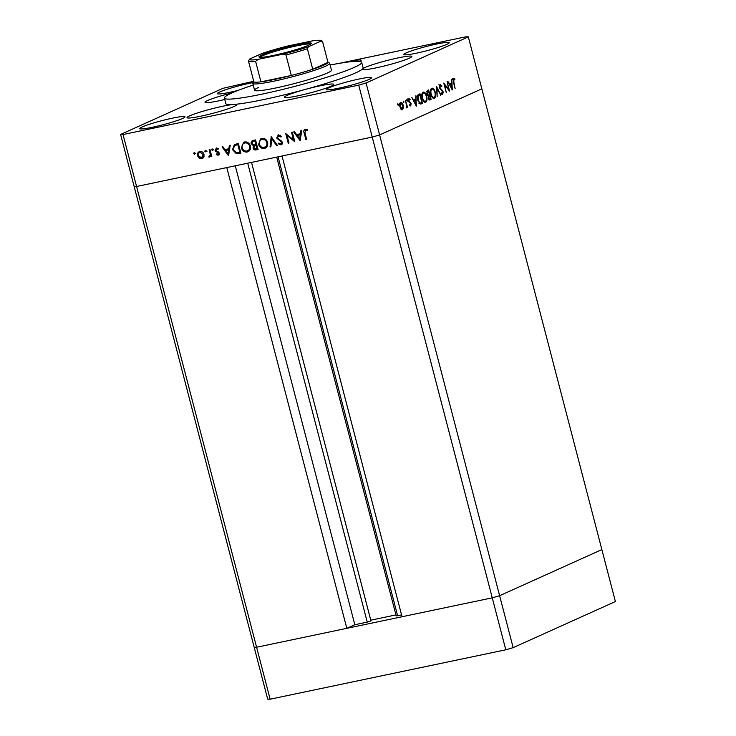 <?xml version="1.0" encoding="UTF-8"?>
<svg xmlns="http://www.w3.org/2000/svg" width="736" height="736" viewBox="0 0 736 736"><rect width="100%" height="100%" fill="white"/><g stroke="black" fill="none" stroke-linecap="round" stroke-linejoin="round"><path stroke-width="1.1" d="M247.71 163.19L367.255 622.113L370.962 620.917L251.528 162.389L370.962 620.926M505.788 649.796L270.13 699.2L256.597 647.248L254.15 647.165L256.597 647.248L136.574 186.493L372.241 137.08L379.61 134.946L481.85 88.835L601.864 549.59L499.624 595.7L601.864 549.59L615.397 601.542L513.158 647.652L505.788 649.796L492.255 597.834L499.624 595.7L492.255 597.834L372.241 137.08L282.026 155.995L402.04 616.75L492.255 597.834L256.597 647.248L346.812 628.332L226.789 167.578L136.574 186.493L134.136 186.41L120.603 134.458L123.041 134.541L358.708 85.128L366.077 82.984L468.317 36.883L465.87 36.8L339.066 63.388M367.255 622.113L354.816 624.717L346.812 628.332M401.562 614.919L396.198 615.894L276.69 157.118M395.94 614.91L370.769 620.19M270.13 699.2L267.683 699.117L134.136 186.41L136.574 186.493L123.041 134.541M513.158 647.652L366.077 82.984M235.272 165.802L354.816 624.717M258.667 87.4A39.726 3.597 -14.6 0 0 254.592 90.215A39.726 3.597 -14.6 0 0 284.611 86.002A39.726 3.597 -14.6 0 0 327.4 72.993A39.726 3.597 -14.6 0 0 331.476 70.187L329.691 63.351A39.726 3.597 165.4 0 1 325.616 66.157A39.726 3.597 165.4 0 1 282.836 79.166A39.726 3.597 165.4 0 1 252.816 83.38A39.726 3.597 165.4 0 1 252.89 83.021L253.791 81.494M253.248 85.054A70.932 6.431 -14.6 0 0 231.665 93.067A70.932 6.431 -14.6 0 0 224.388 98.081A70.932 6.431 -14.6 0 0 277.996 90.565A70.932 6.431 -14.6 0 0 354.402 67.335A70.932 6.431 -14.6 0 0 361.68 62.321A70.932 6.431 -14.6 0 0 330.133 65.035M224.388 98.081L225.814 103.546A70.932 6.431 -14.6 0 0 233.662 104.457A70.932 6.431 -14.6 0 0 305.21 89.452A70.932 6.431 -14.6 0 0 355.828 72.8A70.932 6.431 -14.6 0 0 362.581 68.908A25.539 2.318 -14.6 0 0 362.397 69.313A25.539 2.318 -14.6 0 0 381.699 66.608A25.539 2.318 -14.6 0 0 409.198 58.245A25.539 2.318 -14.6 0 0 411.82 56.442A25.539 2.318 -14.6 0 0 392.518 59.147A25.539 2.318 -14.6 0 0 365.019 67.51A25.539 2.318 -14.6 0 0 362.581 68.908A70.932 6.431 -14.6 0 0 363.106 67.786L361.68 62.321M305.21 89.452A25.539 2.318 -14.6 0 0 286.994 95.441A25.539 2.318 -14.6 0 0 284.372 97.253A25.539 2.318 -14.6 0 0 303.674 94.539A25.539 2.318 -14.6 0 0 331.182 86.176A25.539 2.318 -14.6 0 0 333.794 84.373A25.539 2.318 -14.6 0 0 305.21 89.452M233.662 104.457A25.539 2.318 -14.6 0 0 211.545 108.882A25.539 2.318 -14.6 0 0 189.676 115.846A25.539 2.318 -14.6 0 0 187.064 117.65A25.539 2.318 -14.6 0 0 206.365 114.945A25.539 2.318 -14.6 0 0 233.864 106.582A25.539 2.318 -14.6 0 0 236.486 104.779A25.539 2.318 -14.6 0 0 233.662 104.457M232.061 92.892A25.539 2.318 -14.6 0 0 207.635 100.501A25.539 2.318 -14.6 0 0 205.022 102.304A25.539 2.318 -14.6 0 0 224.756 99.498M446.798 44.362A23.405 2.125 -14.6 0 0 449.19 42.716A23.405 2.125 -14.6 0 0 431.508 45.19A23.405 2.125 -14.6 0 0 406.29 52.863A23.405 2.125 -14.6 0 0 403.889 54.51A23.405 2.125 -14.6 0 0 421.581 52.035A23.405 2.125 -14.6 0 0 446.798 44.362M182.629 118.478A23.405 2.125 -14.6 0 0 185.03 116.822A23.405 2.125 -14.6 0 0 167.339 119.306A23.405 2.125 -14.6 0 0 142.122 126.969A23.405 2.125 -14.6 0 0 139.72 128.625A23.405 2.125 -14.6 0 0 157.412 126.141A23.405 2.125 -14.6 0 0 182.629 118.478M369.187 79.359A23.405 2.125 -14.6 0 0 371.588 77.712A23.405 2.125 -14.6 0 0 353.896 80.187A23.405 2.125 -14.6 0 0 328.688 87.851A23.405 2.125 -14.6 0 0 326.287 89.507A23.405 2.125 -14.6 0 0 343.979 87.032A23.405 2.125 -14.6 0 0 369.187 79.359M253.175 82.542A23.405 2.125 -14.6 0 0 219.724 91.972A23.405 2.125 -14.6 0 0 217.322 93.628A23.405 2.125 -14.6 0 0 238.114 90.39M359.895 61.428A25.539 2.318 -14.6 0 0 361.054 60.343A25.539 2.318 -14.6 0 0 343.215 62.707M448.675 89.277L447.102 81.586L449.595 91.163L444.7 84.944L446.283 92.653L443.79 83.085L448.675 89.277L448.123 89.396M440.091 84.474L441.95 85.974L441.71 86.627L440.349 85.459L439.926 87.464L443.164 91.834L442.686 94.548L441.112 93.444L441.306 92.699L442.474 93.546L442.787 92.055L439.53 87.621L440.229 84.428M441.149 93.84L442.474 93.546M436.494 86.379L440.864 95.1L437.046 88.394L437.156 96.766L436.494 86.379M431.719 88.246C433.173 87.888 434.36 89.212 435.298 92.212C435.979 95.34 435.675 97.364 434.378 98.293C432.906 98.679 431.71 97.354 430.772 94.3C430.091 91.172 430.413 89.157 431.719 88.246L432.004 88.164M423.099 92.138C424.552 91.779 425.739 93.104 426.668 96.103C427.358 99.231 427.046 101.255 425.758 102.184C424.286 102.571 423.09 101.237 422.151 98.192C421.47 95.064 421.792 93.049 423.099 92.138L423.375 92.046M415.932 95.643L416.318 106.168L411.838 97.492L413.696 100.078L415.647 99.204L415.932 95.643M397.799 103.684L398.213 105.285L397.642 104.65L397.799 103.684L398.36 104.319L397.606 104.484M398.13 105.303L397.642 104.65M358.708 85.128L372.241 137.08L379.61 134.946L481.85 88.835L468.317 36.883M402.104 109.738L401 109.048L399.924 106.748C399.436 104.494 399.666 103.049 400.614 102.414C401.654 102.148 402.509 103.104 403.181 105.285L403.392 107.953L402.298 109.719M403.374 101.172L403.797 102.764L403.374 101.172L403.944 101.807L403.19 101.964M403.714 102.782L403.227 102.129M405.37 100.409L407.578 107.226L406.925 106.37L406.456 107.87L406.539 105.193L405.37 100.409M406.861 99.599L407.275 101.191L406.704 100.556L406.861 99.599L407.422 100.234L406.677 100.39M407.192 101.209L406.704 100.556M410.633 105.947L409.731 105.285L409.832 104.567L410.568 105.055L410.734 103.932L408.572 101.08L408.968 98.652L410.118 99.185L410.035 99.949L409.216 99.498L408.949 100.878L411.111 103.721L410.706 105.938M409.832 104.567L410.568 105.055M410.035 99.949L408.443 99.654M417.698 100.059C416.972 96.94 417.303 95.054 418.683 94.401L420.017 93.803L422.51 103.371L420.182 104.034L417.698 100.059M421.093 102.893L421.286 103.629L420.412 104.024L421.645 103.767L420.182 104.034M429.658 99.995L430.293 99.866L428.306 98.109L428.278 95.846L426.806 93.776L427.478 90.436L428.637 89.912L431.13 99.489L429.953 99.976M451.858 79.442L452.254 89.967L447.764 81.291L449.622 83.876L451.582 83.002L451.858 79.442M453.569 78.393L454.903 79.028L454.866 79.874L453.808 79.387L453.854 82.128L455.124 88.67L453.44 82.202L453.698 78.356M454.121 79.396L452.99 79.562M253.736 81.273L222.842 88.348L120.603 134.458M293.526 139.886L291.566 132.37L292.339 132.204L294.832 141.772L287.031 135.47L288.99 143.005L288.227 143.161L285.734 133.593L293.526 139.886L294.253 139.555M280.821 143.934L281.768 142.462L276.644 137.972L278.429 134.863L281.584 136.408L280.986 137.043L278.328 135.958L279.91 135.286L278.686 135.847L277.426 137.816L282.532 142.26L280.996 144.937L278.282 143.796L278.824 143.06L280.821 143.934L282.606 143.143M277.932 135.019L278.429 134.863M271.188 136.638L277.426 145.424L276.598 145.599L271.777 138.653L270.876 146.795L270.048 146.97L271.188 136.638M261.749 138.359C264.574 138.046 266.515 139.389 267.582 142.398C268.143 145.516 267.104 147.522 264.436 148.405C261.574 148.746 259.615 147.393 258.557 144.339L260.866 138.644L261.749 138.359M265.282 148.129L264.436 148.405L265.668 147.853L262.577 147.421M244.564 141.965C247.388 141.652 249.338 142.996 250.396 146.004C250.967 149.123 249.918 151.128 247.259 152.012C244.398 152.352 242.438 150.99 241.371 147.945L243.68 142.25L244.564 141.965M248.096 151.736L247.259 152.012L248.483 151.45L245.392 151.018M230.212 145.231L228.519 155.682L222.06 146.942L222.898 146.768L224.968 149.564L228.868 148.746L229.374 145.406L230.212 145.231M194.221 152.646L195.141 153.3L194.635 154.247L193.706 153.594L194.074 152.692M204.019 154.385L203.808 157.053L201.719 158.709L199.033 158.056L197.524 155.756C197.128 153.502 197.901 152.076 199.833 151.469C201.866 151.239 203.265 152.214 204.019 154.385M202.363 158.507L202.952 158.157L200.266 157.504M199.143 151.69L199.833 151.469L198.766 153.088M205.344 150.319L206.264 150.963L205.758 151.91L204.838 151.266L205.197 150.365M209.42 156.188L210.275 154.422L209.171 149.638L209.944 149.482L211.766 156.474L210.993 156.639L210.726 155.609L209.493 157.081L208.766 156.98L208.996 156.152L210.818 155.581M212.17 148.884L213.1 149.528L212.584 150.475L211.664 149.831L212.032 148.93M217.92 154.404L218.114 152.702L215.639 151.432L215.068 150.411L216.384 148L218.426 148.571L218.077 149.325L216.642 148.856L215.832 150.208L219.254 153.097L218.141 155.268L216.274 154.606L216.642 153.898L217.92 154.404L219.153 153.852M218.012 148.276L217.442 148.497M232.53 149.666L234.342 144.504L238.363 143.52L240.856 153.088L236.311 153.686L232.53 149.666L233.257 149.334M252.338 141.984L253.212 140.41L255.548 139.923L258.042 149.491L256.367 149.84C254.794 150.282 253.681 149.684 253.018 148.046L253.478 145.802L251.188 143.695C250.93 141.892 251.602 140.797 253.221 140.41L252.531 140.631M301.815 130.217L300.122 140.668L293.664 131.928L294.501 131.753L296.571 134.55L300.463 133.74L300.969 130.401L301.815 130.217M306.102 130.244L307.317 129.692L305.504 130.226L304.962 132.94L306.618 139.306L305.845 139.463L304.161 133.004C303.425 131.137 303.802 129.876 305.293 129.232L307.657 129.904L307.39 130.732L305.302 130.29L306.351 129.84M195.868 153.686L194.939 153.042L193.706 153.594M199.944 157.642L199.033 158.056M198.26 155.425L197.524 155.756M201.912 151.726L200.063 152.334C198.582 152.784 197.993 153.87 198.297 155.581L201.498 157.854L204.028 156.492M201.287 151.772L200.063 152.334L203.246 154.542L203.973 154.22M201.498 157.854L203.246 154.542M206.991 151.358L206.071 150.705L204.838 151.266M211.729 156.308L210.993 156.639M211.453 155.278L210.652 155.636M210.726 156.52L208.766 156.98M209.999 156.428L210.146 155.885M210.928 155.517L211.361 154.928M211.131 154.036L210.275 154.422M213.817 149.923L212.897 149.279L211.664 149.831M219.374 154.707L217.506 154.054M217.12 154.229L216.274 154.606M219.218 152.968L218.491 153.3M218.905 152.343L218.114 152.702M216.522 151.027L215.639 151.432M215.804 150.08L215.068 150.411M216.228 149.031L216.697 147.954M226.136 150.236L225.556 149.445M229.742 148.35L228.868 148.746M229.595 149.334L225.63 150.466L228.096 153.796L228.703 149.822L225.63 150.466M228.97 153.41L228.096 153.796M229.577 149.426L228.703 149.822M240.782 152.812L236.311 153.686M237.535 153.125L236.182 152.628M233.662 146.4L235.014 144.256M238.547 144.219L235.704 145.075M239.835 152.269L237.848 144.661L234.471 145.627L233.303 149.509L236.514 152.683L240.562 151.947M238.574 144.339L237.848 144.661M235.998 144.918L234.471 145.627M242.107 147.614L241.371 147.945M242.613 144.431L244.306 142.03M247.517 142.361L244.849 142.94C242.613 143.603 241.712 145.222 242.144 147.78C243.036 150.227 244.637 151.312 246.965 151.036L250.396 148.957M246.082 142.379L244.849 142.94C247.149 142.664 248.74 143.741 249.624 146.17L250.35 145.838M246.965 151.036C249.164 150.337 250.056 148.718 249.624 146.17M257.968 149.206L255.208 148.966M253.754 147.715L253.018 148.046M254.178 146.335L254.711 145.24L253.478 145.802M254.711 145.24L253.773 144.946M251.924 143.364L251.188 143.695M255.732 140.622L252.853 141.625L251.96 143.538L253.81 144.955L255.962 144.624L255.033 141.064L252.853 141.625M255.696 145.71L254.674 146.013L253.782 147.862L255.972 148.893L257.011 148.672L256.22 145.599L254.674 146.013M257.738 148.341L257.011 148.672M256.947 145.277L256.22 145.599M256.689 144.293L255.962 144.624M255.171 140.742L253.938 141.294M255.76 140.732L255.033 141.064M259.293 144.008L258.557 144.339M259.799 140.834L261.492 138.423M264.702 138.754L262.034 139.334C259.799 139.996 258.897 141.616 259.33 144.182C260.213 146.62 261.823 147.706 264.141 147.43L267.582 145.351M263.267 138.782L262.034 139.334C264.334 139.058 265.926 140.134 266.809 142.563L267.536 142.241M264.141 147.43C266.349 146.74 267.242 145.112 266.809 142.563M277.325 145.277L276.598 145.599M272.495 138.331L271.777 138.653M270.894 146.593L270.048 146.97M272.154 138.488L272.219 137.936M280.379 135.268L279.91 135.286M281.989 144.412L280.388 143.962M279.202 143.382L278.282 143.796M282.495 142.131L281.768 142.462M281.732 140.962L280.876 141.34M280.48 140.18L279.478 140.631M277.389 137.632L276.644 137.972M277.812 136.307L278.594 134.835M287.794 135.12L287.031 135.47M288.954 142.83L288.227 143.161M297.74 135.222L297.151 134.43M301.337 133.345L300.463 133.74M301.19 134.32L297.234 135.452L299.699 138.791L300.297 134.808L297.234 135.452M300.573 138.396L299.699 138.791M301.171 134.412L300.297 134.808M306.572 139.141L305.845 139.463M305.054 130.456L305.541 129.196M402.822 108.072L403.392 107.953M402.169 108.21L401.267 109.912M400.228 102.7L400.862 103.252L400.31 106.573L402.279 108.799L402.794 105.45L400.835 103.279L399.832 103.491M401.019 109.066L401.994 108.854M400.899 109.103L402.279 108.799M399.768 103.482L400.835 103.279M409.74 105.23L410.476 105.073M407.744 98.909L410.118 99.185M408.738 101.596L409.234 101.494M409.06 102.175L409.897 102M409.906 102.874L410.688 102.709M413.227 100.179L413.696 100.078M414.856 99.562L414.892 100.446M413.687 101.071L415.868 104.282L415.693 100.28L413.614 100.924M415.398 104.383L415.868 104.282M415.693 100.28L414.156 100.97M418.858 94.328L419.069 95.128M421.286 103.629L422.51 103.371M418.94 103.288L420.339 102.957M419.124 103.252L421.866 102.562L419.888 94.962L416.999 96.241M417.671 99.976L420.173 103.031L421.562 102.7M417.404 96.149L418.223 95.984L418.085 99.894M419.888 94.962L418.223 95.984M422.133 98.109L422.538 98.017C423.31 100.464 424.286 101.522 425.482 101.209L424.828 102.249M422.777 92.34L423.761 93.021M422.602 93.279L422.105 93.389M424.056 101.531L425.482 101.209C426.558 100.473 426.825 98.836 426.282 96.278C425.518 93.858 424.552 92.8 423.366 93.113C422.271 93.812 421.995 95.45 422.538 98.017M427.487 90.436L427.69 91.246M428.656 94.944L428.876 95.781M428.278 98.008L429.971 98.918L429.907 99.746L431.13 99.489M427.119 95.248L427.956 94.999M427.414 95.192L429.438 94.631L428.508 91.071L426.696 91.595M429.971 98.918L430.496 98.679L429.695 95.606L428.232 95.974L429.438 95.726L428.692 97.916M426.788 93.693L428.343 94.999L429.18 94.742M426.733 91.577L427.956 91.319L427.193 93.601M428.508 91.071L427.956 91.319M430.753 94.217L431.158 94.134C431.931 96.572 432.906 97.64 434.102 97.327L433.458 98.357M431.397 88.449L432.391 89.13M431.222 89.387L430.726 89.507M432.676 97.649L434.102 97.327C435.178 96.591 435.445 94.944 434.912 92.396C434.148 89.967 433.173 88.909 431.995 89.222C430.891 89.93 430.615 91.568 431.158 94.134M440.404 95.192L440.864 95.1M438.858 84.732L440.717 86.232M441.37 86.103L441.95 85.974M439.824 88.43L440.321 88.329M441.83 90.638L442.548 90.491M442.078 93.647L441.876 94.364M441.352 93.785L442.29 93.582M449.153 83.978L449.622 83.876M450.782 83.352L450.828 84.244M449.613 84.87L451.794 88.081L451.628 84.079L449.54 84.723M451.324 88.182L451.794 88.081M451.628 84.079L450.082 84.769M452.346 78.651L454.903 79.028M261.758 55.034A27.094 2.456 165.4 0 1 292.1 45.89A27.094 2.456 165.4 0 1 311.365 43.534A27.094 2.456 165.4 0 1 308.642 45.209A27.094 2.456 165.4 0 1 280.628 53.802A27.094 2.456 165.4 0 1 259.146 57.141A27.094 2.456 165.4 0 1 261.758 55.034M310.666 44.151A26.248 2.383 -14.6 0 0 289.91 47.362A26.248 2.383 -14.6 0 0 262.706 55.697A26.248 2.383 -14.6 0 0 260.056 57.334M253.819 81.604A38.309 3.468 -14.6 0 0 253.828 81.65A38.309 3.468 -14.6 0 0 260.93 81.843A38.309 3.468 -14.6 0 0 291.3 75.477A38.309 3.468 -14.6 0 0 312.736 69.258A38.309 3.468 -14.6 0 0 324.033 65.044A38.309 3.468 -14.6 0 0 327.971 62.385A38.309 3.468 -14.6 0 0 327.962 62.339A38.309 3.468 -14.6 0 0 327.952 62.302M308.494 46.718L307.39 48.751L312.736 69.258L327.971 62.385L322.635 41.878L320.813 41.17A36.883 3.34 -14.6 0 0 312.257 40.885L287.702 46.028A36.883 3.34 -14.6 0 0 261.896 53.516L249.578 59.073A36.883 3.34 -14.6 0 0 258.143 59.358L282.688 54.216A36.883 3.34 -14.6 0 0 308.494 46.718L320.813 41.17M327.925 62.183L329.452 63.075A39.726 3.597 165.4 0 1 329.691 63.351M258.143 59.358L255.594 61.336L260.93 81.843L291.3 75.477L285.954 54.97L282.688 54.216M261.896 53.516L287.702 46.028M248.483 61.097L248.483 61.143A38.309 3.468 165.4 0 1 248.483 61.097L249.578 59.073M312.257 40.885L312.708 40.802C324.263 39.578 320.979 40.627 322.626 41.832A38.309 3.468 165.4 0 1 322.635 41.878M278.07 156.823L397.615 615.747M210.514 151.662L209.788 151.993M218.123 151.68L217.028 152.177M240.359 152.904L239.126 153.456M238.096 144.32L236.863 144.872M257.6 149.288L256.367 149.84M304.888 132.673L304.161 133.004M418.168 95.441L419.391 95.183M440.708 89.672L441.499 89.507M307.39 48.751A38.309 3.468 165.4 0 1 285.954 54.97M255.594 61.336A38.309 3.468 165.4 0 1 248.483 61.143L253.828 81.65M410.522 105.073L409.29 105.331M409.29 99.47L408.066 99.728M420.707 103.003L419.474 103.261M429.75 98.992L428.518 99.25M428.536 94.972L427.312 95.229M453.882 79.368L452.649 79.626M252.816 83.38L254.592 90.215M327.962 62.339L322.626 41.832"/></g></svg>
